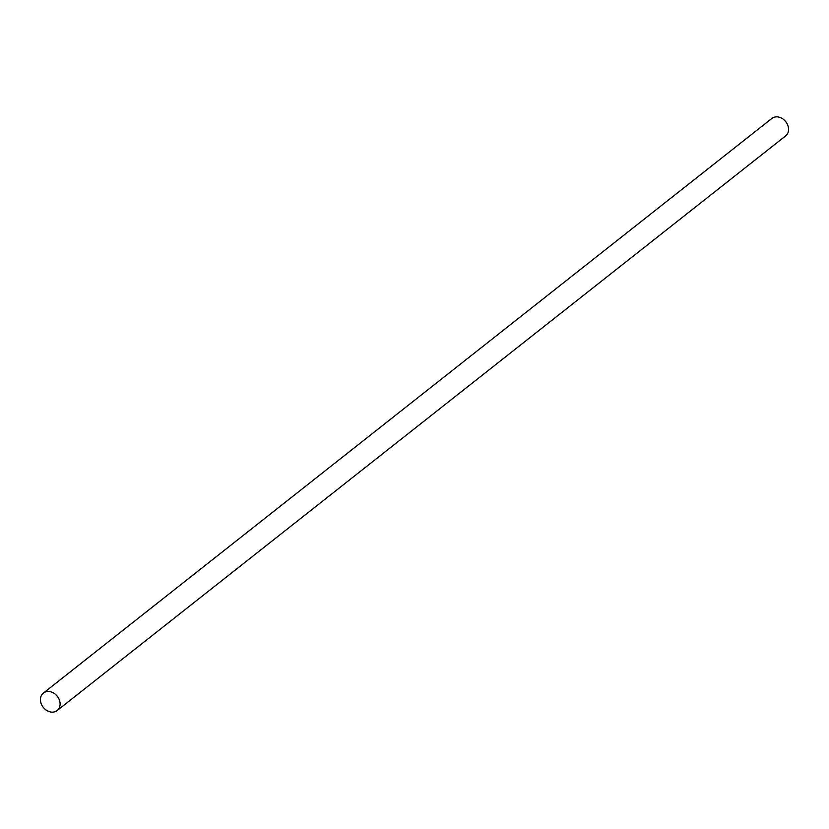 <?xml version="1.0" encoding="UTF-8"?>
<svg xmlns="http://www.w3.org/2000/svg" width="829" height="829" viewBox="0 0 829 829"><rect width="100%" height="100%" fill="white"/><g stroke="black" fill="none" stroke-linecap="round" stroke-linejoin="round"><path stroke-width="1.24" d="M43.377 693.075L771.84 118.464A11.119 8.932 51.7 0 1 777.353 116.879A11.119 8.932 51.7 0 1 787.55 124.671A11.119 8.932 51.7 0 1 785.623 135.925L57.16 710.536A11.119 8.932 51.7 0 1 51.647 712.121A11.119 8.932 51.7 0 1 41.45 704.329A11.119 8.932 51.7 0 1 43.377 693.075A11.119 8.932 51.7 0 1 48.89 691.49A11.119 8.932 51.7 0 1 59.087 699.272A11.119 8.932 51.7 0 1 57.16 710.536"/></g></svg>
